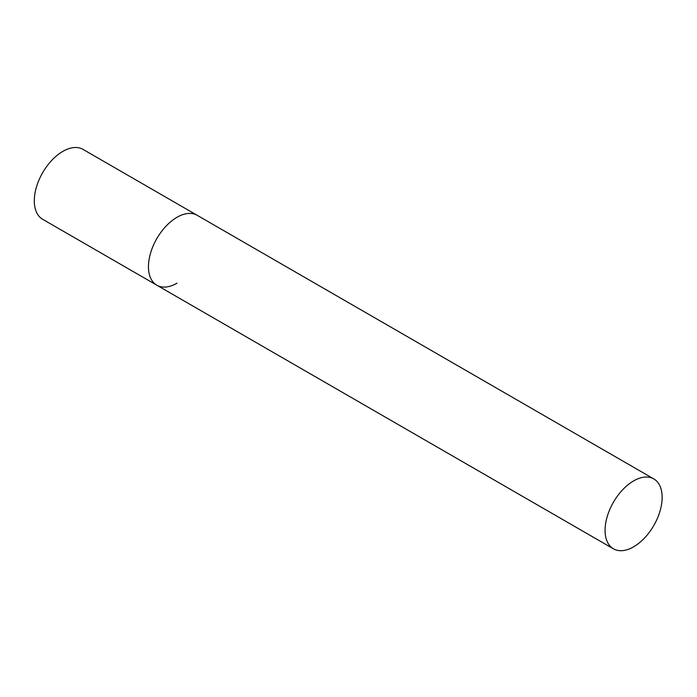 <?xml version="1.0" encoding="UTF-8"?>
<svg xmlns="http://www.w3.org/2000/svg" width="697" height="697" viewBox="0 0 697 697"><rect width="100%" height="100%" fill="white"/><g stroke="black" fill="none" stroke-linecap="round" stroke-linejoin="round"><path stroke-width="1.05" d="M176.994 283.2A40.356 23.306 -60 0 1 156.816 285.204A40.356 23.306 -60 0 1 150.63 252.863A40.356 23.306 -60 0 1 176.994 217.298A40.356 23.306 -60 0 1 197.173 215.295A40.356 23.306 120 0 0 166.069 226.107A40.356 23.306 120 0 0 148.452 266.724A40.356 23.306 120 0 0 156.816 285.204L42.656 219.294A40.356 23.306 -60 0 1 36.471 186.953A40.356 23.306 -60 0 1 62.843 151.388A40.356 23.306 -60 0 1 83.021 149.393L653.795 478.917A40.356 23.306 120 0 0 622.691 489.73A40.356 23.306 120 0 0 605.074 530.347A40.356 23.306 120 0 0 613.43 548.827A40.356 23.306 120 0 0 644.533 538.014A40.356 23.306 120 0 0 662.15 497.397A40.356 23.306 120 0 0 653.795 478.917M156.816 285.204L613.43 548.827"/></g></svg>
